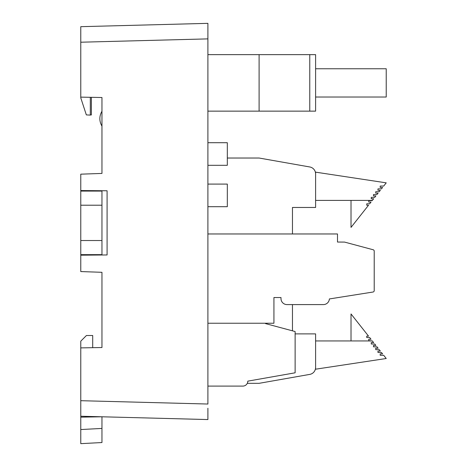 <?xml version="1.0" encoding="UTF-8"?>
<svg xmlns="http://www.w3.org/2000/svg" width="467" height="467" viewBox="0 0 467 467"><rect width="100%" height="100%" fill="white"/><g stroke="black" fill="none" stroke-linecap="round" stroke-linejoin="round"><path stroke-width="0.7" d="M80.773 240.523L80.773 205.211L101.958 205.211L101.958 240.523L80.773 240.523L80.773 271.566L101.958 272.308L101.958 347.524L80.773 347.892L80.773 400.698L207.897 404.031L207.897 23.35L207.897 38.884L80.773 42.211L80.773 97.86L86.337 114.9L90.312 115.11L90.312 97.305M101.958 255.005L101.958 240.523M101.958 205.211L101.958 190.734M90.312 114.9L91.369 114.952L91.369 97.323L101.958 97.51L101.958 173.432L80.773 174.168L80.773 205.211M207.897 408.257L207.897 419.559L207.897 408.257M207.897 419.559L80.773 416.231L80.773 400.698M80.773 42.211L80.773 26.677L207.897 23.35M91.369 190.641L91.369 191.085M91.369 255.093L91.369 254.649M91.369 190.734L93.482 190.659M91.369 255.005L93.482 255.075M101.958 126.137C99.156 121.175 99.156 116.213 101.958 111.257M80.773 190.548L107.089 190.775L107.089 254.959L80.773 255.186M101.958 97.51L80.773 97.136M101.958 428.432L101.958 416.786L80.773 417.154L80.773 443.65L80.773 429.547L101.958 428.432L101.958 442.541L80.773 443.65M80.773 347.892L80.773 341.167L86.424 335.516L92.705 335.516L92.705 347.524M80.773 417.154L80.773 416.231M91.293 347.711L101.958 347.524M207.897 54.639L259.103 54.639L259.103 111.14L315.604 111.14L315.604 54.639L309.767 54.639L309.767 111.14M259.103 54.639L309.767 54.639M207.897 111.14L259.103 111.14M315.604 97.019L386.227 97.019L386.227 68.766L315.604 68.766M351.021 200.401L351.021 227.4L368.539 205.229L366.747 205.229L366.747 203.816L369.654 203.816L371.026 202.088L368.755 202.088L368.755 200.676L372.141 200.676L373.647 198.767L371.265 198.767L371.265 197.36L374.767 197.354L375.877 195.947L373.495 195.947L373.495 194.535L376.992 194.535L378.112 193.122L375.725 193.122L375.725 191.709L379.227 191.709L380.342 190.297L377.961 190.297L377.961 188.884L381.457 188.884L382.572 187.471L380.191 187.471L380.191 186.059L383.693 186.059L386.227 182.848L315.604 172.154L315.604 173.917A7.063 7.063 0 0 0 309.767 166.964L259.103 158.027L227.318 158.027M315.604 340.951L372.351 340.951L368.755 340.682L368.755 339.27L371.026 339.27L369.654 337.536L366.747 337.536L366.747 336.123L368.539 336.123L351.021 313.958L351.021 340.951M372.351 340.951L373.647 342.585L371.265 342.585L371.265 343.998L374.767 344.004L375.877 345.411L373.495 345.411L373.495 346.823L376.992 346.823L378.112 348.236L375.725 348.236L375.725 349.649L379.227 349.649L380.342 351.061L377.961 351.061L377.961 352.474L381.457 352.474L382.572 353.887L380.191 353.887L380.191 355.299L383.693 355.299L386.227 358.504L315.604 369.199L315.604 333.887L295.121 333.887M292.465 207.465L292.465 233.967L292.465 207.465L315.604 207.465L315.604 200.401L372.351 200.401M292.465 304.589L292.465 330.829L292.465 304.589M315.604 207.465L315.604 173.917M247.3 383.325L259.103 383.325L309.767 374.394A7.063 7.063 0 0 0 315.604 367.436M259.103 383.325L309.767 374.394M368.755 340.682L368.755 339.27M366.747 337.536L366.747 336.123M380.191 353.887L380.191 355.299M371.265 342.585L371.265 343.998M373.495 345.411L373.495 346.823M375.725 348.236L375.725 349.649M377.961 351.061L377.961 352.474M371.265 198.767L371.265 197.36M373.495 195.947L373.495 194.535M375.725 193.122L375.725 191.709M377.961 190.297L377.961 188.884M380.191 187.471L380.191 186.059M366.747 205.229L366.747 203.816M368.755 202.088L368.755 200.676M207.897 386.092L242.858 386.092A4.944 4.944 0 0 0 247.802 381.148L295.121 372.806L295.121 331.541L265.46 323.59L265.46 323.234M207.897 233.967L337.495 233.967L337.495 242.04L344.558 242.087L373.174 249.757A1.413 1.413 0 0 1 374.219 251.118L374.219 290.632A1.413 1.413 0 0 1 373.028 292.027L329.375 298.944A6.001 6.001 0 0 1 323.38 304.589L287.001 304.589A6.001 6.001 0 0 1 280.994 298.588L280.994 297.532L273.931 297.532L273.931 323.234L207.897 323.234M207.897 165.306L227.318 165.306L227.318 142.709L207.897 142.709M207.897 206.694L227.318 206.694L227.318 184.091L207.897 184.091M80.773 254.649L101.958 254.649M101.958 191.085L80.773 191.085"/></g></svg>
